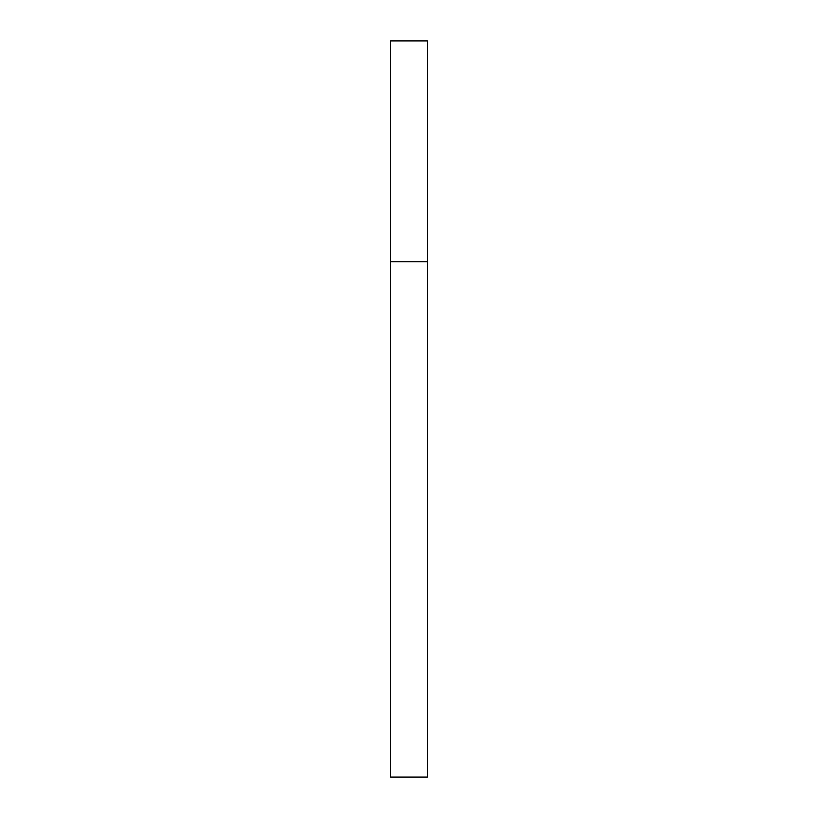 <?xml version="1.0" encoding="UTF-8"?>
<svg xmlns="http://www.w3.org/2000/svg" width="818" height="818" viewBox="0 0 818 818"><rect width="100%" height="100%" fill="white"/><g stroke="black" fill="none" stroke-linecap="round" stroke-linejoin="round"><path stroke-width="1.23" d="M390.595 261.76L427.405 261.76L427.405 40.9L390.595 40.9L390.595 777.1L427.405 777.1L427.405 261.76L390.595 261.76"/></g></svg>
